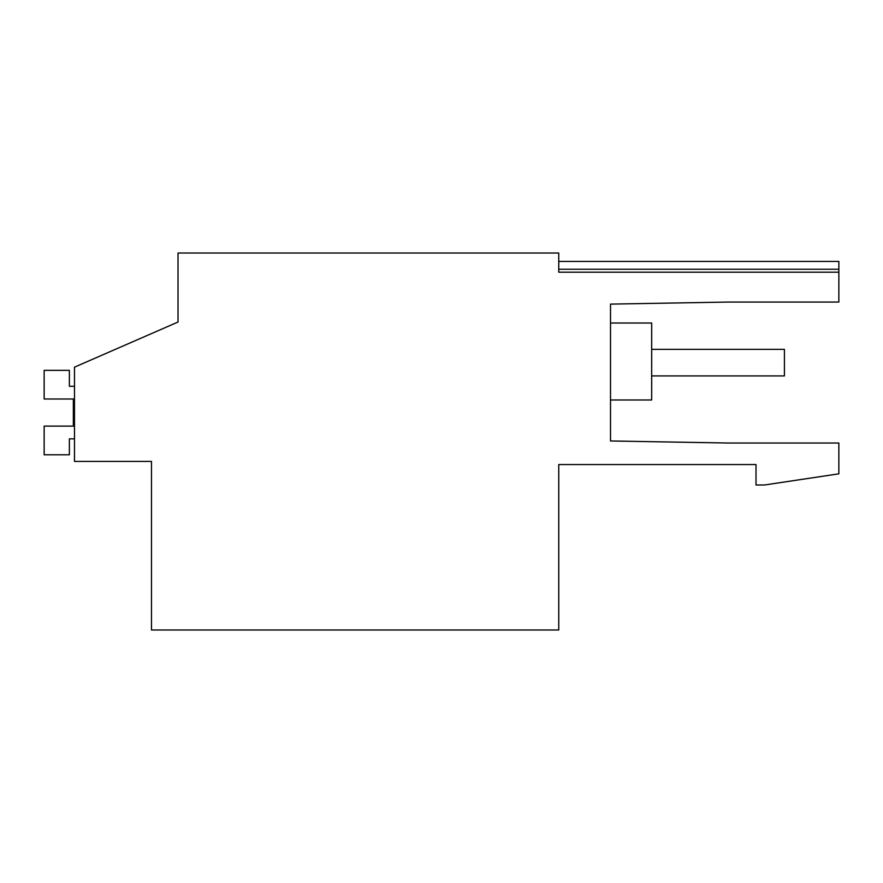 <?xml version="1.0" encoding="UTF-8"?>
<svg xmlns="http://www.w3.org/2000/svg" width="883" height="883" viewBox="0 0 883 883"><rect width="100%" height="100%" fill="white"/><g stroke="black" fill="none" stroke-linecap="round" stroke-linejoin="round"><path stroke-width="1.32" d="M610.517 440.97L610.517 304.116L728.674 302.052L610.517 304.116L728.674 302.052L610.517 304.116L728.674 302.052L610.517 304.116L728.674 302.052L610.517 304.116L728.674 302.052L610.517 304.116L728.674 302.052L610.517 304.116L728.674 302.052L610.517 304.116L728.674 302.052L610.517 304.116L728.674 302.052L610.517 304.116L728.674 302.052L610.517 304.116L610.517 323.012L651.676 323.012L651.676 399.988L610.517 399.988L610.517 440.97L728.674 443.034L838.85 443.034L838.85 473.829L764.512 484.988L756.014 484.988L756.014 464.546L558.751 464.546L558.751 629.998L151.479 629.998L151.479 461.412L74.481 461.412L74.481 367.162L178.024 322.03L178.024 253.002L558.751 253.002L558.751 272.185L838.85 272.185L838.85 261.434L558.751 261.434M178.024 322.03L178.024 304.767M610.517 304.116L728.674 302.052L838.85 302.052L838.85 272.185M73.355 399.006L73.355 426.114L73.355 399.006L73.355 426.114L73.355 399.006L73.355 426.114L73.355 399.006L73.355 426.114L73.355 399.006L73.355 426.114L73.355 399.006L44.15 399.006L44.15 370.352L69.371 370.352L69.371 386.279L74.481 386.279M74.481 438.84L69.371 438.84L69.371 454.778L44.15 454.778L44.15 426.114L73.355 426.114M651.676 349.37L784.424 349.37L784.424 375.926L651.676 375.926L651.676 349.37M558.751 269.26L838.85 269.26"/></g></svg>

